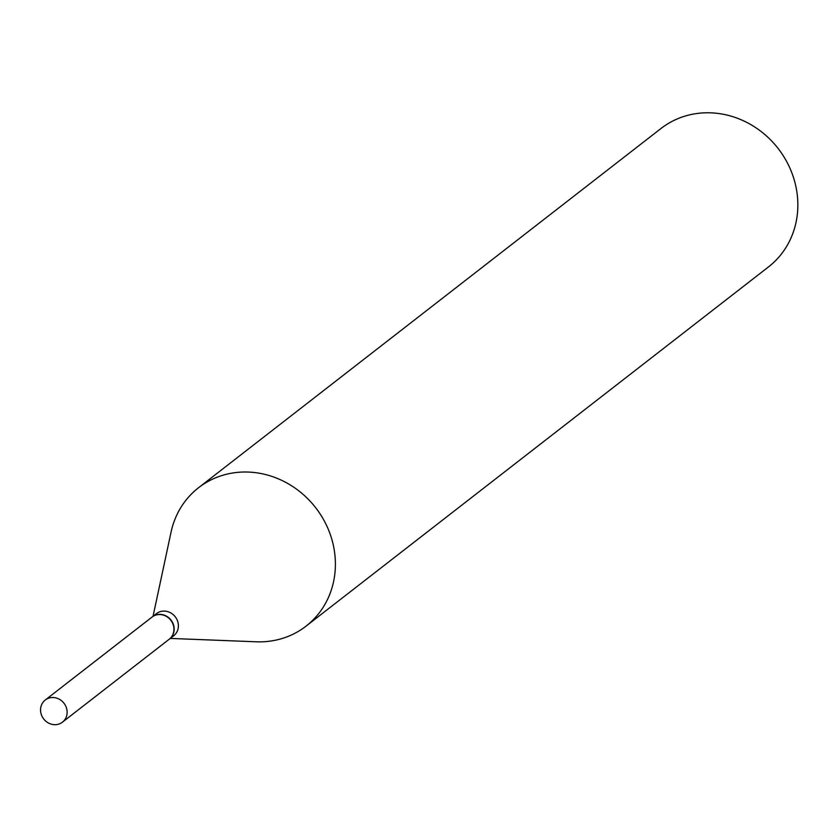 <?xml version="1.0" encoding="UTF-8"?>
<svg xmlns="http://www.w3.org/2000/svg" width="838" height="838" viewBox="0 0 838 838"><rect width="100%" height="100%" fill="white"/><g stroke="black" fill="none" stroke-linecap="round" stroke-linejoin="round"><path stroke-width="1.26" d="M56.586 724.587A14.026 12.842 52.2 0 1 41.9 716.019A14.026 12.842 52.2 0 1 45.242 700.023A14.026 12.842 52.2 0 1 51.097 697.614A14.026 12.842 52.2 0 1 65.783 706.183A14.026 12.842 52.2 0 1 62.441 722.167A14.026 12.842 52.2 0 1 56.586 724.587M45.242 700.023L152.055 617.051A14.026 12.842 52.2 0 1 157.911 614.642A14.026 12.842 52.2 0 1 172.597 623.21A14.026 12.842 52.2 0 1 169.255 639.195L62.441 722.167M152.16 616.967A14.026 12.842 52.2 0 1 152.275 616.883A14.026 12.842 52.2 0 1 158.131 614.464A14.026 12.842 52.2 0 1 172.817 623.032A14.026 12.842 52.2 0 1 169.475 639.027A14.026 12.842 52.2 0 1 169.37 639.111M152.275 616.883L156.507 613.594A14.026 12.842 52.2 0 1 162.363 611.185A14.026 12.842 52.2 0 1 177.048 619.753A14.026 12.842 52.2 0 1 173.707 635.738L169.475 639.027M153.05 616.276L171.046 532.161A87.634 80.239 52.2 0 1 198.554 487.726L660.993 128.497A87.634 80.239 52.2 0 1 697.604 113.413A87.634 80.239 52.2 0 1 789.375 166.961A87.634 80.239 52.2 0 1 768.509 266.903L306.059 626.133A87.634 80.239 52.2 0 1 269.459 641.217A87.634 80.239 52.2 0 1 256.208 641.793L170.25 638.42M198.554 487.726A87.634 80.239 52.2 0 1 235.153 472.642A87.634 80.239 52.2 0 1 326.925 526.191A87.634 80.239 52.2 0 1 306.059 626.133"/></g></svg>
